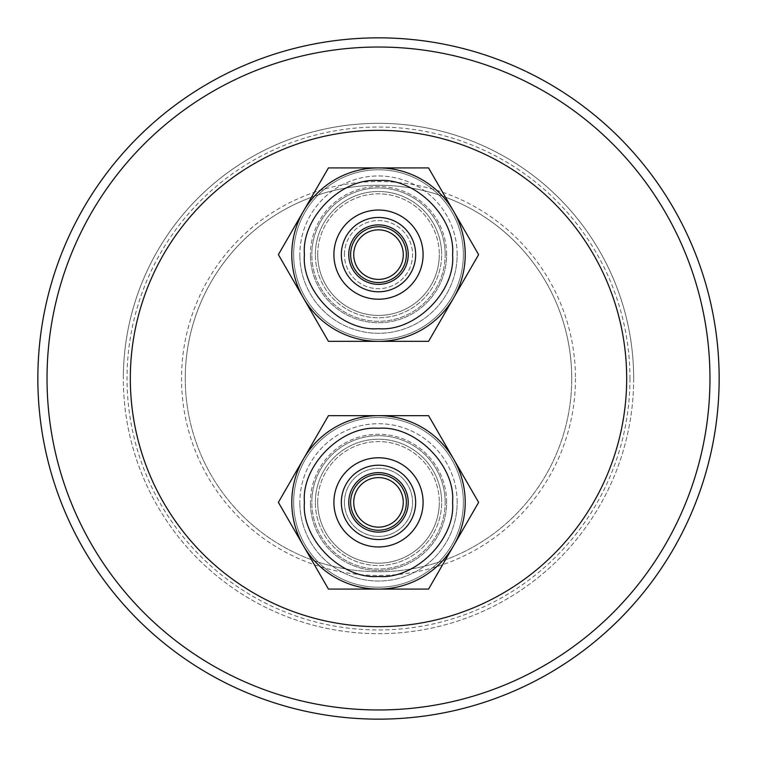<?xml version="1.0" encoding="UTF-8"?>
<svg xmlns="http://www.w3.org/2000/svg" width="757" height="757" viewBox="0 0 757 757"><rect width="100%" height="100%" fill="white"/><g stroke="black" fill="none" stroke-linecap="round" stroke-linejoin="round"><path stroke-width="0.57" stroke-dasharray="3.79 2.84" d="M378.5 576.446C341.7 579.635 301.229 539.183 304.428 502.374C301.229 465.574 341.691 425.103 378.5 428.301C415.3 425.103 455.771 465.564 452.572 502.374C455.771 539.173 415.309 579.644 378.5 576.446M378.5 589.088A86.714 86.714 0 0 1 291.786 502.374A86.714 86.714 0 0 1 453.594 459.016A86.714 86.714 0 0 1 453.594 545.731L478.623 502.374L453.594 459.016A86.714 86.714 0 0 0 303.406 459.016A86.714 86.714 0 0 1 378.5 415.659L328.434 415.659L303.406 459.016A86.714 86.714 0 0 0 303.406 545.731L278.377 502.374L303.406 545.731A86.714 86.714 0 0 1 303.406 459.016L278.377 502.374L303.406 459.016A86.714 86.714 0 0 0 303.406 545.731L278.377 502.374L328.434 589.088L428.566 589.088L478.623 502.374L453.594 545.731L478.623 502.374L428.566 415.659L378.5 415.659A86.714 86.714 0 0 0 303.406 545.731A86.714 86.714 0 0 0 465.214 502.374A86.714 86.714 0 0 1 453.594 545.731L478.623 502.374L453.594 459.016A86.714 86.714 0 0 0 303.406 459.016L328.434 415.659L428.566 415.659L453.594 459.016A86.714 86.714 0 0 0 378.5 415.659L328.434 415.659L303.406 459.016A86.714 86.714 0 0 1 453.594 459.016L478.623 502.374L453.594 545.731A86.714 86.714 0 0 0 465.214 502.374A86.714 86.714 0 0 1 453.594 545.731L428.566 589.088L378.5 589.088A86.714 86.714 0 0 0 453.594 545.731A86.714 86.714 0 0 1 378.5 589.088A86.714 86.714 0 0 0 453.594 545.731L428.566 589.088L453.594 545.731A86.714 86.714 0 0 1 378.5 589.088L328.434 589.088L303.406 545.731A86.714 86.714 0 0 0 378.5 589.088L428.566 589.088L453.594 545.731A86.714 86.714 0 0 1 303.406 545.731A86.714 86.714 0 0 0 378.5 589.088L328.434 589.088L378.5 589.088A86.714 86.714 0 0 1 303.406 545.731L328.434 589.088L378.5 589.088A86.714 86.714 0 0 1 303.406 459.016L328.434 415.659L378.5 415.659L328.434 415.659L278.377 502.374L303.406 545.731A86.714 86.714 0 0 1 291.786 502.374A86.714 86.714 0 0 0 303.406 545.731A86.714 86.714 0 0 1 378.5 415.659L428.566 415.659L378.5 415.659A86.714 86.714 0 0 1 453.594 459.016L428.566 415.659L453.594 459.016A86.714 86.714 0 0 1 465.214 502.374A86.714 86.714 0 0 0 453.594 459.016L428.566 415.659L378.5 415.659A86.714 86.714 0 0 1 465.214 502.374A86.714 86.714 0 0 0 453.594 459.016L478.623 502.374L453.594 459.016A86.714 86.714 0 0 1 378.5 589.088A86.714 86.714 0 0 1 303.406 545.731L328.434 589.088L428.566 589.088L453.594 545.731L428.566 589.088L328.434 589.088L303.406 545.731A86.714 86.714 0 0 0 453.594 545.731A86.714 86.714 0 0 0 453.594 459.016A86.714 86.714 0 0 1 465.214 502.374A86.714 86.714 0 0 0 335.143 427.279A86.714 86.714 0 0 0 335.143 577.468A86.714 86.714 0 0 0 465.214 502.374A86.714 86.714 0 0 1 378.5 589.088A86.714 86.714 0 0 0 465.214 502.374A86.714 86.714 0 0 0 378.5 415.659A86.714 86.714 0 0 1 453.594 459.016L428.566 415.659L328.434 415.659L303.406 459.016A86.714 86.714 0 0 1 378.5 415.659L428.566 415.659L478.623 502.374L453.594 545.731M378.5 328.699C341.7 331.897 301.229 291.436 304.428 254.626C301.229 217.827 341.691 177.356 378.5 180.554C415.3 177.365 455.771 217.817 452.572 254.626C455.771 291.426 415.309 331.897 378.5 328.699M378.5 341.341A86.714 86.714 0 0 1 291.786 254.626A86.714 86.714 0 0 1 453.594 211.269A86.714 86.714 0 0 1 453.594 297.984L478.623 254.626L453.594 211.269A86.714 86.714 0 0 0 303.406 211.269A86.714 86.714 0 0 1 378.5 167.912L328.434 167.912L303.406 211.269A86.714 86.714 0 0 0 303.406 297.984L278.377 254.626L303.406 297.984A86.714 86.714 0 0 1 303.406 211.269L278.377 254.626L303.406 211.269A86.714 86.714 0 0 0 303.406 297.984L278.377 254.626L328.434 341.341L428.566 341.341L478.623 254.626L453.594 297.984L478.623 254.626L428.566 167.912L378.5 167.912A86.714 86.714 0 0 0 303.406 297.984A86.714 86.714 0 0 0 465.214 254.626A86.714 86.714 0 0 1 453.594 297.984L478.623 254.626L453.594 211.269A86.714 86.714 0 0 0 303.406 211.269L328.434 167.912L428.566 167.912L453.594 211.269A86.714 86.714 0 0 0 378.5 167.912L328.434 167.912L303.406 211.269A86.714 86.714 0 0 1 453.594 211.269L478.623 254.626L453.594 297.984A86.714 86.714 0 0 0 465.214 254.626A86.714 86.714 0 0 1 453.594 297.984L428.566 341.341L378.5 341.341A86.714 86.714 0 0 0 453.594 297.984A86.714 86.714 0 0 1 378.5 341.341A86.714 86.714 0 0 0 453.594 297.984L428.566 341.341L453.594 297.984A86.714 86.714 0 0 1 378.5 341.341L328.434 341.341L303.406 297.984A86.714 86.714 0 0 0 378.5 341.341L428.566 341.341L453.594 297.984A86.714 86.714 0 0 1 303.406 297.984A86.714 86.714 0 0 0 378.5 341.341L328.434 341.341L378.5 341.341A86.714 86.714 0 0 1 303.406 297.984L328.434 341.341L378.5 341.341A86.714 86.714 0 0 1 303.406 211.269L328.434 167.912L378.5 167.912L328.434 167.912L278.377 254.626L303.406 297.984A86.714 86.714 0 0 1 291.786 254.626A86.714 86.714 0 0 0 303.406 297.984A86.714 86.714 0 0 1 378.5 167.912L428.566 167.912L378.5 167.912A86.714 86.714 0 0 1 453.594 211.269L428.566 167.912L453.594 211.269A86.714 86.714 0 0 1 465.214 254.626A86.714 86.714 0 0 0 453.594 211.269L428.566 167.912L378.5 167.912A86.714 86.714 0 0 1 465.214 254.626A86.714 86.714 0 0 0 453.594 211.269L478.623 254.626L453.594 211.269A86.714 86.714 0 0 1 378.5 341.341A86.714 86.714 0 0 1 303.406 297.984L328.434 341.341L428.566 341.341L453.594 297.984L428.566 341.341L328.434 341.341L303.406 297.984A86.714 86.714 0 0 0 453.594 297.984A86.714 86.714 0 0 0 453.594 211.269A86.714 86.714 0 0 1 465.214 254.626A86.714 86.714 0 0 0 335.143 179.532A86.714 86.714 0 0 0 335.143 329.721A86.714 86.714 0 0 0 465.214 254.626A86.714 86.714 0 0 1 378.5 341.341A86.714 86.714 0 0 0 465.214 254.626A86.714 86.714 0 0 0 378.5 167.912A86.714 86.714 0 0 1 453.594 211.269L428.566 167.912L328.434 167.912L303.406 211.269A86.714 86.714 0 0 1 378.5 167.912L428.566 167.912L478.623 254.626L453.594 297.984M457.162 502.374A78.662 78.662 0 0 0 378.5 423.712A78.662 78.662 0 0 0 299.838 502.374A78.662 78.662 0 0 1 378.5 423.712A78.662 78.662 0 0 1 457.162 502.374A78.662 78.662 0 0 1 378.5 581.035A78.662 78.662 0 0 1 299.838 502.374A78.662 78.662 0 0 0 378.5 581.035A78.662 78.662 0 0 0 457.162 502.374M293.65 502.374A84.85 84.85 0 0 1 378.5 417.523A84.85 84.85 0 0 1 463.35 502.374A84.85 84.85 0 0 0 378.5 417.523A84.85 84.85 0 0 0 293.65 502.374A84.85 84.85 0 0 1 378.5 417.523A84.85 84.85 0 0 1 463.35 502.374A84.85 84.85 0 0 0 378.5 417.523A84.85 84.85 0 0 0 293.65 502.374A84.85 84.85 0 0 0 378.5 587.224A84.85 84.85 0 0 0 463.35 502.374A84.85 84.85 0 0 1 378.5 587.224A84.85 84.85 0 0 1 293.65 502.374A84.85 84.85 0 0 0 378.5 587.224A84.85 84.85 0 0 0 463.35 502.374A84.85 84.85 0 0 1 378.5 587.224A84.85 84.85 0 0 1 293.65 502.374M341.341 502.374A37.159 37.159 0 0 0 378.5 539.533A37.159 37.159 0 0 0 415.659 502.374A37.159 37.159 0 0 1 378.5 539.533A37.159 37.159 0 0 1 341.341 502.374A37.159 37.159 0 0 0 378.5 539.533A37.159 37.159 0 0 0 415.659 502.374A37.159 37.159 0 0 0 378.5 465.214A37.159 37.159 0 0 0 341.341 502.374A37.159 37.159 0 0 1 378.5 465.214A37.159 37.159 0 0 1 415.659 502.374A37.159 37.159 0 0 0 378.5 465.214A37.159 37.159 0 0 0 341.341 502.374A37.159 37.159 0 0 1 378.5 465.214A37.159 37.159 0 0 1 415.659 502.374A37.159 37.159 0 0 1 378.5 539.533A37.159 37.159 0 0 1 341.341 502.374A37.159 37.159 0 0 0 378.5 539.533A37.159 37.159 0 0 0 415.659 502.374A37.159 37.159 0 0 1 378.5 539.533A37.159 37.159 0 0 1 341.341 502.374A37.159 37.159 0 0 0 378.5 539.533A37.159 37.159 0 0 0 415.659 502.374A37.159 37.159 0 0 0 378.5 465.214A37.159 37.159 0 0 0 341.341 502.374A37.159 37.159 0 0 1 378.5 465.214A37.159 37.159 0 0 1 415.659 502.374A37.159 37.159 0 0 0 378.5 465.214A37.159 37.159 0 0 0 341.341 502.374A37.159 37.159 0 0 1 378.5 465.214A37.159 37.159 0 0 1 415.659 502.374A37.159 37.159 0 0 1 378.5 539.533A37.159 37.159 0 0 1 341.341 502.374A37.159 37.159 0 0 1 378.5 465.214A37.159 37.159 0 0 1 415.659 502.374A37.159 37.159 0 0 1 378.5 539.533A37.159 37.159 0 0 1 341.341 502.374A37.159 37.159 0 0 0 378.5 539.533A37.159 37.159 0 0 0 415.659 502.374A37.159 37.159 0 0 0 378.5 465.214A37.159 37.159 0 0 0 341.341 502.374A37.159 37.159 0 0 0 378.5 539.533A37.159 37.159 0 0 0 415.659 502.374A37.159 37.159 0 0 0 378.5 465.214A37.159 37.159 0 0 0 341.341 502.374M333.903 502.374A44.597 44.597 0 0 0 378.5 546.97A44.597 44.597 0 0 0 423.097 502.374A44.597 44.597 0 0 0 378.5 457.777A44.597 44.597 0 0 0 333.903 502.374M317.703 502.374A60.797 60.797 0 0 1 378.5 441.577A60.797 60.797 0 0 1 439.297 502.374A60.797 60.797 0 0 0 378.5 441.577A60.797 60.797 0 0 0 317.703 502.374A60.797 60.797 0 0 0 378.5 563.17A60.797 60.797 0 0 0 439.297 502.374A60.797 60.797 0 0 1 378.5 563.17A60.797 60.797 0 0 1 317.703 502.374M446.611 502.374A68.111 68.111 0 0 0 378.5 434.263A68.111 68.111 0 0 0 310.389 502.374A68.111 68.111 0 0 1 378.5 434.263A68.111 68.111 0 0 1 446.611 502.374A68.111 68.111 0 0 1 378.5 570.485A68.111 68.111 0 0 1 310.389 502.374A68.111 68.111 0 0 0 378.5 570.485A68.111 68.111 0 0 0 446.611 502.374M445.173 502.374A66.673 66.673 0 0 0 378.5 435.701A66.673 66.673 0 0 0 311.827 502.374A66.673 66.673 0 0 1 378.5 435.701A66.673 66.673 0 0 1 445.173 502.374A66.673 66.673 0 0 1 378.5 569.046A66.673 66.673 0 0 1 311.827 502.374A66.673 66.673 0 0 0 378.5 569.046A66.673 66.673 0 0 0 445.173 502.374M315.347 502.374A63.153 63.153 0 0 1 378.5 439.221A63.153 63.153 0 0 1 441.653 502.374A63.153 63.153 0 0 0 378.5 439.221A63.153 63.153 0 0 0 315.347 502.374A63.153 63.153 0 0 0 378.5 565.526A63.153 63.153 0 0 0 441.653 502.374A63.153 63.153 0 0 1 378.5 565.526A63.153 63.153 0 0 1 315.347 502.374M348.769 502.374A29.731 29.731 0 0 0 378.5 532.105A29.731 29.731 0 0 0 408.231 502.374A29.731 29.731 0 0 1 378.5 532.105A29.731 29.731 0 0 1 348.769 502.374A29.731 29.731 0 0 0 378.5 532.105A29.731 29.731 0 0 0 408.231 502.374A29.731 29.731 0 0 0 378.5 472.642A29.731 29.731 0 0 0 348.769 502.374A29.731 29.731 0 0 1 378.5 472.642A29.731 29.731 0 0 1 408.231 502.374A29.731 29.731 0 0 0 378.5 472.642A29.731 29.731 0 0 0 348.769 502.374M350.633 502.374A27.867 27.867 0 0 0 378.5 530.241A27.867 27.867 0 0 0 406.367 502.374A27.867 27.867 0 0 0 378.5 474.497A27.867 27.867 0 0 0 350.633 502.374M403.273 502.374A24.773 24.773 0 0 1 378.5 527.146A24.773 24.773 0 0 1 353.727 502.374A24.773 24.773 0 0 1 378.5 477.601A24.773 24.773 0 0 1 403.273 502.374M350.633 254.626A27.867 27.867 0 0 0 378.5 282.503A27.867 27.867 0 0 0 406.367 254.626A27.867 27.867 0 0 0 378.5 226.759A27.867 27.867 0 0 0 350.633 254.626M403.273 254.626A24.773 24.773 0 0 1 378.5 279.399A24.773 24.773 0 0 1 353.727 254.626A24.773 24.773 0 0 1 378.5 229.854A24.773 24.773 0 0 1 403.273 254.626M457.162 254.626A78.662 78.662 0 0 0 378.5 175.965A78.662 78.662 0 0 0 299.838 254.626A78.662 78.662 0 0 1 378.5 175.965A78.662 78.662 0 0 1 457.162 254.626A78.662 78.662 0 0 1 378.5 333.288A78.662 78.662 0 0 1 299.838 254.626A78.662 78.662 0 0 0 378.5 333.288A78.662 78.662 0 0 0 457.162 254.626M293.65 254.626A84.85 84.85 0 0 1 378.5 169.776A84.85 84.85 0 0 1 463.35 254.626A84.85 84.85 0 0 0 378.5 169.776A84.85 84.85 0 0 0 293.65 254.626A84.85 84.85 0 0 1 378.5 169.776A84.85 84.85 0 0 1 463.35 254.626A84.85 84.85 0 0 0 378.5 169.776A84.85 84.85 0 0 0 293.65 254.626A84.85 84.85 0 0 0 378.5 339.477A84.85 84.85 0 0 0 463.35 254.626A84.85 84.85 0 0 1 378.5 339.477A84.85 84.85 0 0 1 293.65 254.626A84.85 84.85 0 0 0 378.5 339.477A84.85 84.85 0 0 0 463.35 254.626A84.85 84.85 0 0 1 378.5 339.477A84.85 84.85 0 0 1 293.65 254.626M341.341 254.626A37.159 37.159 0 0 0 378.5 291.786A37.159 37.159 0 0 0 415.659 254.626A37.159 37.159 0 0 1 378.5 291.786A37.159 37.159 0 0 1 341.341 254.626A37.159 37.159 0 0 0 378.5 291.786A37.159 37.159 0 0 0 415.659 254.626A37.159 37.159 0 0 0 378.5 217.467A37.159 37.159 0 0 0 341.341 254.626A37.159 37.159 0 0 1 378.5 217.467A37.159 37.159 0 0 1 415.659 254.626A37.159 37.159 0 0 0 378.5 217.467A37.159 37.159 0 0 0 341.341 254.626A37.159 37.159 0 0 1 378.5 217.467A37.159 37.159 0 0 1 415.659 254.626A37.159 37.159 0 0 1 378.5 291.786A37.159 37.159 0 0 1 341.341 254.626A37.159 37.159 0 0 0 378.5 291.786A37.159 37.159 0 0 0 415.659 254.626A37.159 37.159 0 0 1 378.5 291.786A37.159 37.159 0 0 1 341.341 254.626A37.159 37.159 0 0 0 378.5 291.786A37.159 37.159 0 0 0 415.659 254.626A37.159 37.159 0 0 0 378.5 217.467A37.159 37.159 0 0 0 341.341 254.626A37.159 37.159 0 0 1 378.5 217.467A37.159 37.159 0 0 1 415.659 254.626A37.159 37.159 0 0 0 378.5 217.467A37.159 37.159 0 0 0 341.341 254.626A37.159 37.159 0 0 1 378.5 217.467A37.159 37.159 0 0 1 415.659 254.626A37.159 37.159 0 0 1 378.5 291.786A37.159 37.159 0 0 1 341.341 254.626A37.159 37.159 0 0 1 378.5 217.467A37.159 37.159 0 0 1 415.659 254.626A37.159 37.159 0 0 1 378.5 291.786A37.159 37.159 0 0 1 341.341 254.626A37.159 37.159 0 0 0 378.5 291.786A37.159 37.159 0 0 0 415.659 254.626A37.159 37.159 0 0 0 378.5 217.467A37.159 37.159 0 0 0 341.341 254.626A37.159 37.159 0 0 0 378.5 291.786A37.159 37.159 0 0 0 415.659 254.626A37.159 37.159 0 0 0 378.5 217.467A37.159 37.159 0 0 0 341.341 254.626M333.903 254.626A44.597 44.597 0 0 0 378.5 299.223A44.597 44.597 0 0 0 423.097 254.626A44.597 44.597 0 0 0 378.5 210.03A44.597 44.597 0 0 0 333.903 254.626M317.703 254.626A60.797 60.797 0 0 1 378.5 193.83A60.797 60.797 0 0 1 439.297 254.626A60.797 60.797 0 0 0 378.5 193.83A60.797 60.797 0 0 0 317.703 254.626A60.797 60.797 0 0 0 378.5 315.423A60.797 60.797 0 0 0 439.297 254.626A60.797 60.797 0 0 1 378.5 315.423A60.797 60.797 0 0 1 317.703 254.626M446.611 254.626A68.111 68.111 0 0 0 378.5 186.515A68.111 68.111 0 0 0 310.389 254.626A68.111 68.111 0 0 1 378.5 186.515A68.111 68.111 0 0 1 446.611 254.626A68.111 68.111 0 0 1 378.5 322.737A68.111 68.111 0 0 1 310.389 254.626A68.111 68.111 0 0 0 378.5 322.737A68.111 68.111 0 0 0 446.611 254.626M445.173 254.626A66.673 66.673 0 0 0 378.5 187.954A66.673 66.673 0 0 0 311.827 254.626A66.673 66.673 0 0 1 378.5 187.954A66.673 66.673 0 0 1 445.173 254.626A66.673 66.673 0 0 1 378.5 321.299A66.673 66.673 0 0 1 311.827 254.626A66.673 66.673 0 0 0 378.5 321.299A66.673 66.673 0 0 0 445.173 254.626M315.347 254.626A63.153 63.153 0 0 1 378.5 191.474A63.153 63.153 0 0 1 441.653 254.626A63.153 63.153 0 0 0 378.5 191.474A63.153 63.153 0 0 0 315.347 254.626A63.153 63.153 0 0 0 378.5 317.779A63.153 63.153 0 0 0 441.653 254.626A63.153 63.153 0 0 1 378.5 317.779A63.153 63.153 0 0 1 315.347 254.626M348.769 254.626A29.731 29.731 0 0 0 378.5 284.358A29.731 29.731 0 0 0 408.231 254.626A29.731 29.731 0 0 1 378.5 284.358A29.731 29.731 0 0 1 348.769 254.626A29.731 29.731 0 0 0 378.5 284.358A29.731 29.731 0 0 0 408.231 254.626A29.731 29.731 0 0 0 378.5 224.895A29.731 29.731 0 0 0 348.769 254.626A29.731 29.731 0 0 1 378.5 224.895A29.731 29.731 0 0 1 408.231 254.626A29.731 29.731 0 0 0 378.5 224.895A29.731 29.731 0 0 0 348.769 254.626M185.257 378.5A193.243 193.243 0 0 1 378.5 185.257A193.243 193.243 0 0 1 571.743 378.5A193.243 193.243 0 0 1 378.5 571.743A193.243 193.243 0 0 1 185.257 378.5A193.243 193.243 0 0 1 378.5 185.257A193.243 193.243 0 0 1 571.743 378.5A193.243 193.243 0 0 1 378.5 571.743A193.243 193.243 0 0 1 185.257 378.5A193.243 193.243 0 0 1 378.5 185.257A193.243 193.243 0 0 1 571.743 378.5M633.675 378.5A255.175 255.175 0 0 1 378.5 633.675A255.175 255.175 0 0 1 123.325 378.5A255.175 255.175 0 0 1 378.5 123.325A255.175 255.175 0 0 1 633.675 378.5A255.175 255.175 0 0 1 378.5 633.675A255.175 255.175 0 0 1 123.325 378.5A255.175 255.175 0 0 1 378.5 123.325A255.175 255.175 0 0 1 633.675 378.5A255.175 255.175 0 0 0 378.5 123.325A255.175 255.175 0 0 0 123.325 378.5M37.85 378.5A340.65 340.65 0 0 1 378.5 37.85A340.65 340.65 0 0 1 719.15 378.5A340.65 340.65 0 0 1 378.5 719.15A340.65 340.65 0 0 1 37.85 378.5M291.786 254.626A86.714 86.714 0 0 1 303.406 211.269L328.434 167.912L378.5 167.912A86.714 86.714 0 0 0 291.786 254.626M453.594 211.269A86.714 86.714 0 0 0 378.5 167.912M291.786 502.374A86.714 86.714 0 0 1 303.406 459.016L278.377 502.374L328.434 415.659L378.5 415.659A86.714 86.714 0 0 0 291.786 502.374M453.594 459.016A86.714 86.714 0 0 0 378.5 415.659M344.435 254.626A34.065 34.065 0 0 1 378.5 220.561A34.065 34.065 0 0 1 412.565 254.626A34.065 34.065 0 0 1 378.5 288.691A34.065 34.065 0 0 1 344.435 254.626A34.065 34.065 0 0 0 378.5 288.691A34.065 34.065 0 0 0 412.565 254.626A34.065 34.065 0 0 0 378.5 220.561A34.065 34.065 0 0 0 344.435 254.626M344.435 502.374A34.065 34.065 0 0 1 378.5 468.309A34.065 34.065 0 0 1 412.565 502.374A34.065 34.065 0 0 1 378.5 536.439A34.065 34.065 0 0 1 344.435 502.374A34.065 34.065 0 0 1 378.5 468.309A34.065 34.065 0 0 1 412.565 502.374A34.065 34.065 0 0 1 378.5 536.439A34.065 34.065 0 0 1 344.435 502.374M575.462 378.5A196.962 196.962 0 0 1 378.5 575.462A196.962 196.962 0 0 1 181.538 378.5A196.962 196.962 0 0 1 378.5 181.538A196.962 196.962 0 0 1 575.462 378.5M629.966 378.5A251.466 251.466 0 0 1 378.5 629.966A251.466 251.466 0 0 1 127.034 378.5A251.466 251.466 0 0 1 378.5 127.034A251.466 251.466 0 0 1 629.966 378.5"/><path stroke-width="1.14" d="M378.5 576.446C415.3 579.635 455.771 539.183 452.572 502.374C455.771 465.574 415.309 425.103 378.5 428.301C341.7 425.103 301.229 465.564 304.428 502.374C301.229 539.173 341.691 579.644 378.5 576.446M378.5 589.088A86.714 86.714 0 0 0 465.214 502.374A86.714 86.714 0 0 0 378.5 415.659L428.566 415.659L478.623 502.374L428.566 589.088L328.434 589.088L278.377 502.374L328.434 415.659L378.5 415.659A86.714 86.714 0 0 0 291.786 502.374A86.714 86.714 0 0 0 378.5 589.088A86.714 86.714 0 0 1 291.786 502.374A86.714 86.714 0 0 1 378.5 415.659M378.5 328.699C415.3 331.897 455.771 291.436 452.572 254.626C455.771 217.827 415.309 177.356 378.5 180.554C341.7 177.365 301.229 217.817 304.428 254.626C301.229 291.426 341.691 331.897 378.5 328.699M378.5 341.341A86.714 86.714 0 0 0 465.214 254.626A86.714 86.714 0 0 0 378.5 167.912L428.566 167.912L478.623 254.626L428.566 341.341L328.434 341.341L278.377 254.626L328.434 167.912L378.5 167.912A86.714 86.714 0 0 0 291.786 254.626A86.714 86.714 0 0 0 378.5 341.341A86.714 86.714 0 0 1 291.786 254.626A86.714 86.714 0 0 1 378.5 167.912M406.367 502.374A27.867 27.867 0 0 1 378.5 530.241A27.867 27.867 0 0 1 350.633 502.374A27.867 27.867 0 0 1 378.5 474.497A27.867 27.867 0 0 1 406.367 502.374M353.727 502.374A24.773 24.773 0 0 0 378.5 527.146A24.773 24.773 0 0 0 403.273 502.374A24.773 24.773 0 0 0 378.5 477.601A24.773 24.773 0 0 0 353.727 502.374M415.659 502.374A37.159 37.159 0 0 1 378.5 539.533A37.159 37.159 0 0 1 341.341 502.374A37.159 37.159 0 0 1 378.5 465.214A37.159 37.159 0 0 1 415.659 502.374M423.097 502.374A44.597 44.597 0 0 1 378.5 546.97A44.597 44.597 0 0 1 333.903 502.374A44.597 44.597 0 0 1 378.5 457.777A44.597 44.597 0 0 1 423.097 502.374M408.231 502.374A29.731 29.731 0 0 1 378.5 532.105A29.731 29.731 0 0 1 348.769 502.374A29.731 29.731 0 0 1 378.5 472.642A29.731 29.731 0 0 1 408.231 502.374M406.367 254.626A27.867 27.867 0 0 1 378.5 282.503A27.867 27.867 0 0 1 350.633 254.626A27.867 27.867 0 0 1 378.5 226.759A27.867 27.867 0 0 1 406.367 254.626M353.727 254.626A24.773 24.773 0 0 0 378.5 279.399A24.773 24.773 0 0 0 403.273 254.626A24.773 24.773 0 0 0 378.5 229.854A24.773 24.773 0 0 0 353.727 254.626M415.659 254.626A37.159 37.159 0 0 1 378.5 291.786A37.159 37.159 0 0 1 341.341 254.626A37.159 37.159 0 0 1 378.5 217.467A37.159 37.159 0 0 1 415.659 254.626M423.097 254.626A44.597 44.597 0 0 1 378.5 299.223A44.597 44.597 0 0 1 333.903 254.626A44.597 44.597 0 0 1 378.5 210.03A44.597 44.597 0 0 1 423.097 254.626M408.231 254.626A29.731 29.731 0 0 1 378.5 284.358A29.731 29.731 0 0 1 348.769 254.626A29.731 29.731 0 0 1 378.5 224.895A29.731 29.731 0 0 1 408.231 254.626M37.85 378.5A340.65 340.65 0 0 1 378.5 37.85A340.65 340.65 0 0 1 719.15 378.5A340.65 340.65 0 0 1 378.5 719.15A340.65 340.65 0 0 1 37.85 378.5A340.65 340.65 0 0 0 378.5 719.15A340.65 340.65 0 0 0 719.15 378.5M130.318 378.5A248.182 248.182 0 0 1 378.5 130.318A248.182 248.182 0 0 1 626.682 378.5A248.182 248.182 0 0 1 378.5 626.682A248.182 248.182 0 0 1 130.318 378.5M453.594 297.984A86.714 86.714 0 0 0 453.594 211.269M453.594 545.731A86.714 86.714 0 0 0 453.594 459.016M47.029 378.5A331.471 331.471 0 0 1 378.5 47.029A331.471 331.471 0 0 1 709.971 378.5A331.471 331.471 0 0 1 378.5 709.971A331.471 331.471 0 0 1 47.029 378.5"/></g></svg>
